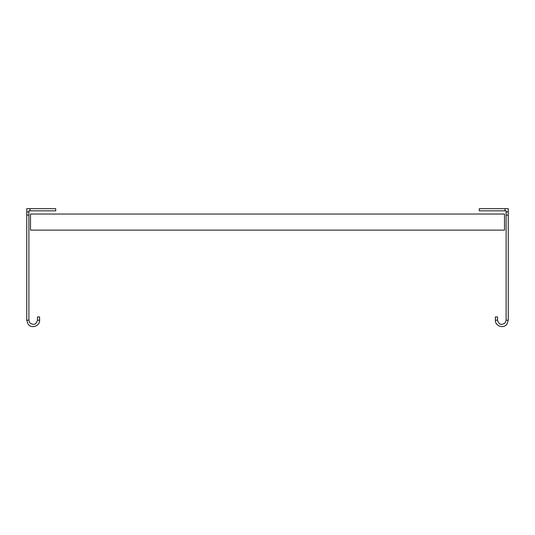 <?xml version="1.0" encoding="UTF-8"?>
<svg xmlns="http://www.w3.org/2000/svg" width="535" height="535" viewBox="0 0 535 535"><rect width="100%" height="100%" fill="white"/><g stroke="black" fill="none" stroke-linecap="round" stroke-linejoin="round"><path stroke-width="0.8" d="M30.502 217.798L30.502 214.047L504.498 214.047L504.498 230.13L30.502 230.13L30.502 217.798M508.25 320.211L506.103 320.211L505.247 322.792C501.455 325.561 498.887 324.705 497.523 320.211L495.383 320.211C495.042 326.156 503.656 329.032 506.959 324.076L508.25 320.211L508.25 208.683L479.28 208.683L479.28 210.83L505.033 210.83L505.033 208.683M505.033 210.83L506.103 210.83L506.103 211.9L508.25 211.9M506.103 320.211L506.103 211.9M508.25 215.117L506.103 215.117M495.383 320.211L495.383 316.941L497.523 316.941L497.523 320.211M26.75 215.117L26.75 320.211L28.897 320.211L26.75 320.211L28.041 324.076C31.344 329.032 39.958 326.156 39.617 320.211L37.477 320.211C36.112 324.705 33.544 325.561 29.753 322.792L28.897 320.211L28.897 215.117L26.75 215.117L26.75 208.683L29.967 208.683L29.967 210.83L28.897 210.83L28.897 215.117M29.967 210.83L55.72 210.83L55.72 208.683L29.967 208.683M26.75 211.9L28.897 211.9M39.617 320.211L39.617 316.941L37.477 316.941L37.477 320.211"/></g></svg>
